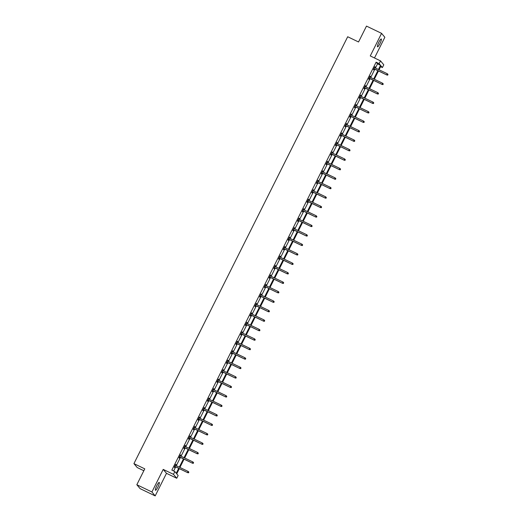 <?xml version="1.0" encoding="UTF-8"?>
<svg xmlns="http://www.w3.org/2000/svg" width="522" height="522" viewBox="0 0 522 522"><rect width="100%" height="100%" fill="white"/><g stroke="black" fill="none" stroke-linecap="round" stroke-linejoin="round"><path stroke-width="0.78" d="M156.776 485.675A4.359 0.809 -64.3 0 1 159.236 482.426A4.359 0.809 -64.3 0 1 157.912 487.033A4.359 0.809 -64.3 0 1 155.458 490.282A4.359 0.809 -64.3 0 1 156.776 485.675M378.841 42.23A4.359 0.809 -64.3 0 1 381.301 38.98A4.359 0.809 -64.3 0 1 379.977 43.58A4.359 0.809 -64.3 0 1 377.517 46.83A4.359 0.809 -64.3 0 1 378.841 42.23M374.483 57.975L384.851 37.277L381.569 33.356L370.261 55.939L380.512 60.872L383.794 64.793L382.411 67.553L381.008 65.876L379.057 69.765M136.829 484.723L151.909 491.985L155.184 495.9L140.111 488.644L136.829 484.723L144.777 468.854L133.926 463.627L347.691 36.749L358.542 41.975L366.49 26.1L381.569 33.356M380.603 66.679L382.411 67.553M179.32 468.639L176.723 473.819L178.126 475.496L176.743 478.256L173.467 474.341L174.85 471.575L176.253 473.258L178.713 468.345M155.184 495.9L166.492 473.323L176.743 478.256M143.837 470.733L137.201 467.542L133.926 463.627M180.482 454.903L179.026 457.814L179.248 458.075L179.744 457.089M180.769 455.04L180.338 455.902M189.962 435.968L188.507 438.878L188.729 439.139L189.225 438.154M190.249 436.105L189.819 436.966M199.45 417.032L197.995 419.936L198.216 420.203L198.706 419.212M199.73 417.169L199.3 418.031M208.93 398.09L207.475 401L207.697 401.268L208.193 400.276M209.218 398.234L208.787 399.095M218.411 379.155L216.956 382.065L217.178 382.326L217.674 381.341M218.698 379.292L218.268 380.153M227.899 360.219L226.444 363.129L226.665 363.39L227.155 362.405M228.179 360.356L227.749 361.217M237.38 341.284L235.924 344.187L236.146 344.455L236.642 343.463M237.667 341.421L237.236 342.282M246.86 322.342L245.405 325.252L245.627 325.519L246.123 324.527M247.147 322.479L246.717 323.34M256.348 303.406L254.893 306.316L255.114 306.577L255.61 305.592M256.635 303.543L256.198 304.404M265.828 284.47L264.373 287.374L264.595 287.642L265.091 286.65M266.116 284.607L265.685 285.469M275.309 265.535L273.854 268.438L274.076 268.706L274.572 267.714M275.596 265.672L275.166 266.533M284.797 246.593L283.342 249.503L283.563 249.764L284.059 248.779M285.084 246.73L284.647 247.591M294.277 227.657L292.822 230.567L293.044 230.828L293.54 229.843M294.565 227.794L294.134 228.656M303.765 208.722L302.303 211.625L302.525 211.893L303.021 210.901M304.045 208.859L303.615 209.72M313.246 189.78L311.791 192.69L312.012 192.957L312.508 191.965M313.533 189.923L313.102 190.784M322.726 170.844L321.271 173.754L321.493 174.015L321.989 173.03M323.014 170.981L322.583 171.842M332.214 151.909L330.752 154.819L330.974 155.08L331.47 154.094M332.494 152.046L332.064 152.907M341.695 132.973L340.24 135.877L340.461 136.144L340.957 135.152M341.982 133.11L341.551 133.971M351.175 114.031L349.72 116.941L349.942 117.209L350.438 116.217M351.463 114.168L351.032 115.036M360.663 95.095L359.208 98.005L359.423 98.266L359.919 97.281M360.943 95.232L360.513 96.094M370.144 76.16L368.689 79.063L368.91 79.331L369.406 78.339M370.431 76.297L370 77.158M173.643 470.994L175.699 466.89M176.292 465.709L180.436 457.422M181.03 456.241L185.179 447.954M185.773 446.773L189.923 438.487M190.517 437.305L194.66 429.019M195.254 427.831L199.404 419.551M199.998 418.363L204.148 410.083M204.741 408.896L208.891 400.609M209.479 399.428L213.628 391.141M214.222 389.96L218.372 381.673M218.966 380.492L223.116 372.206M223.703 371.025L227.853 362.738M228.447 361.55L232.597 353.27M233.19 352.082L237.34 343.802M237.928 342.615L242.077 334.334M242.671 333.147L246.821 324.86M247.415 323.679L251.565 315.392M252.152 314.211L256.302 305.925M256.896 304.744L261.046 296.457M261.639 295.269L265.789 286.989M266.383 285.802L270.526 277.521M271.12 276.334L275.27 268.054M275.864 266.866L280.014 258.579M280.608 257.398L284.751 249.111M285.345 247.93L289.495 239.644M290.088 238.463L294.238 230.176M294.832 228.995L298.975 220.708M299.569 219.521L303.719 211.24M304.313 210.053L308.463 201.773M309.057 200.585L313.2 192.298M313.794 191.117L317.944 182.83M318.537 181.649L322.687 173.363M323.281 172.182L327.424 163.895M328.018 162.714L332.168 154.427M332.762 153.24L336.912 144.959M337.506 143.772L341.649 135.492M342.243 134.304L346.393 126.024M346.986 124.836L351.136 116.55M351.73 115.369L355.873 107.082M356.467 105.901L360.617 97.614M361.211 96.433L365.361 88.146M365.955 86.959L370.098 78.678M370.692 77.491L374.842 69.211M375.435 68.023L377.517 63.86L376.114 62.183L171.829 470.126L174.85 471.575M374.887 66.692L373.432 69.596L373.654 69.863L374.143 68.871M375.168 66.829L374.737 67.69M365.4 85.628L363.945 88.538L364.167 88.799L364.663 87.813M365.687 85.765L365.256 86.626M355.919 104.563L354.464 107.473L354.686 107.734L355.182 106.749M356.206 104.7L355.776 105.561M346.438 123.505L344.977 126.409L345.199 126.676L345.694 125.685M346.719 123.642L346.288 124.504M336.951 142.441L335.496 145.344L335.718 145.612L336.214 144.62M337.238 142.578L336.807 143.439M327.47 161.376L326.015 164.286L326.237 164.547L326.733 163.562M327.757 161.513L327.327 162.375M317.989 180.312L316.528 183.222L316.75 183.49L317.245 182.498M318.27 180.449L317.839 181.31M308.502 199.254L307.047 202.158L307.269 202.425L307.765 201.433M308.789 199.391L308.358 200.252M299.021 218.189L297.566 221.093L297.788 221.361L298.284 220.369M299.308 218.327L298.871 219.188M289.54 237.125L288.079 240.035L288.301 240.296L288.796 239.311M289.821 237.262L289.39 238.123M280.053 256.061L278.598 258.971L278.82 259.238L279.316 258.246M280.34 256.198L279.909 257.065M270.572 275.003L269.117 277.906L269.339 278.174L269.835 277.182M270.859 275.14L270.422 276.001M261.085 293.938L259.63 296.848L259.852 297.109L260.347 296.124M261.372 294.075L260.941 294.937M251.604 312.874L250.149 315.784L250.371 316.045L250.867 315.06M251.891 313.011L251.46 313.872M242.123 331.816L240.668 334.719L240.89 334.987L241.386 333.995M242.41 331.953L241.973 332.814M232.636 350.751L231.181 353.655L231.403 353.923L231.898 352.931M232.923 350.888L232.492 351.75M223.155 369.687L221.7 372.597L221.922 372.858L222.418 371.873M223.442 369.824L223.011 370.685M213.674 388.622L212.219 391.533L212.441 391.8L212.93 390.808M213.955 388.759L213.524 389.621M204.187 407.565L202.732 410.468L202.954 410.736L203.45 409.744M204.474 407.702L204.043 408.563M194.706 426.5L193.251 429.404L193.473 429.671L193.969 428.679M194.993 426.637L194.562 427.498M185.225 445.436L183.77 448.346L183.992 448.607L184.481 447.622M185.506 445.573L185.075 446.434M175.738 464.371L174.283 467.281L174.505 467.549L175 466.557M176.025 464.508L175.594 465.376M376.114 62.183L379.129 63.638L380.512 60.872M166.492 473.323L163.21 469.402L151.909 491.985M163.21 469.402L173.467 474.341M378.45 69.478L380.538 65.315L379.129 63.638M179.307 467.157L183.457 458.877M184.044 457.69L188.194 449.409M188.788 448.222L192.938 439.935M193.531 438.754L197.681 430.467M198.269 429.286L202.419 421M203.012 419.818L207.162 411.532M207.756 410.351L211.906 402.064M212.5 400.876L216.643 392.596M217.237 391.409L221.387 383.128M221.98 381.941L226.13 373.661M226.724 372.473L230.868 364.186M231.461 363.005L235.611 354.719M236.205 353.538L240.355 345.251M240.949 344.07L245.092 335.783M245.686 334.602L249.836 326.315M250.429 325.128L254.579 316.847M255.173 315.66L259.317 307.38M259.91 306.192L264.06 297.905M264.654 296.724L268.804 288.438M269.398 287.257L273.541 278.97M274.135 277.789L278.285 269.502M278.878 268.321L283.028 260.034M283.622 258.847L287.766 250.567M288.359 249.379L292.509 241.099M293.103 239.911L297.253 231.624M297.847 230.443L301.99 222.157M302.584 220.976L306.734 212.689M307.327 211.508L311.477 203.221M312.071 202.04L316.215 193.753M316.808 192.566L320.958 184.286M321.552 183.098L325.702 174.818M326.296 173.63L330.446 165.35M331.033 164.162L335.183 155.876M335.776 154.695L339.926 146.408M340.52 145.227L344.67 136.94M345.257 135.759L349.407 127.472M350.001 126.291L354.151 118.005M354.745 116.817L358.895 108.537M359.482 107.349L363.632 99.069M364.226 97.882L368.375 89.595M368.969 88.414L373.119 80.127M373.706 78.946L377.856 70.659M378.463 70.953L374.313 79.233M373.719 80.421L369.576 88.707M368.982 89.888L364.832 98.175M364.239 99.356L360.089 107.643M359.495 108.824L355.351 117.111M354.758 118.298L350.608 126.578M350.014 127.766L345.864 136.046M345.27 137.234L341.12 145.514M340.533 146.702L336.383 154.988M335.79 156.169L331.64 164.456M331.046 165.637L326.896 173.924M326.309 175.105L322.159 183.392M321.565 184.573L317.415 192.859M316.821 194.047L312.671 202.327M312.084 203.515L307.934 211.795M307.341 212.983L303.191 221.269M302.597 222.45L298.447 230.737M297.86 231.918L293.71 240.205M293.116 241.386L288.966 249.673M288.372 250.854L284.222 259.14M283.629 260.328L279.485 268.608M278.892 269.796L274.742 278.076M274.148 279.263L269.998 287.544M269.404 288.731L265.261 297.018M264.667 298.199L260.517 306.486M259.923 307.667L255.773 315.954M255.18 317.135L251.036 325.421M250.443 326.609L246.293 334.889M245.699 336.077L241.549 344.357M240.955 345.544L236.812 353.825M236.218 355.012L232.068 363.299M231.474 364.48L227.324 372.767M226.731 373.948L222.587 382.234M221.994 383.416L217.844 391.702M217.25 392.883L213.1 401.17M212.506 402.358L208.363 410.638M207.769 411.825L203.619 420.106M203.025 421.293L198.875 429.58M198.282 430.761L194.138 439.048M193.545 440.229L189.395 448.515M188.801 449.696L184.651 457.983M184.057 459.164L179.914 467.451M377.517 63.86L380.538 65.315M373.863 68.734L386.9 75.018L373.909 68.643M387.683 75.005L387.99 74.392L387.683 75.005L386.743 74.822L387.291 73.733L374.457 67.553M386.9 75.018L387.774 75.109M387.99 74.392L387.291 73.733M369.119 78.202L382.163 84.486L369.165 78.111M382.946 84.473L383.246 83.866L382.946 84.473L382 84.296L382.548 83.2L369.713 77.021M382.163 84.486L383.031 84.577M383.246 83.866L382.548 83.2M364.376 87.676L377.419 93.953L364.421 87.579M378.202 93.94L378.502 93.334L378.202 93.94L377.262 93.764L377.811 92.668L364.969 86.489M377.419 93.953L378.287 94.045M378.502 93.334L377.811 92.668M359.638 97.144L372.675 103.421L359.684 97.053M373.458 103.408L373.765 102.801L373.458 103.408L372.519 103.232L373.067 102.136L360.232 95.957M372.675 103.421L373.55 103.513M373.765 102.801L373.067 102.136M354.895 106.612L367.938 112.889L354.94 106.521M368.721 112.876L369.021 112.269L368.721 112.876L367.775 112.7L368.323 111.604L355.489 105.424M367.938 112.889L368.806 112.98M369.021 112.269L368.323 111.604M350.151 116.08L363.195 122.357L350.197 115.988M363.978 122.344L364.278 121.737L363.978 122.344L363.038 122.168L363.58 121.078L350.745 114.892M363.195 122.357L364.062 122.448M364.278 121.737L363.58 121.078M345.414 125.548L358.451 131.825L345.46 125.456M359.234 131.812L359.541 131.205L359.234 131.812L358.294 131.635L358.842 130.546L346.001 124.366M358.451 131.825L359.325 131.922M359.541 131.205L358.842 130.546M340.67 135.015L353.714 141.299L340.716 134.924M354.497 141.279L354.797 140.672L354.497 141.279L353.551 141.103L354.099 140.013L341.264 133.834M353.714 141.299L354.582 141.39M354.797 140.672L354.099 140.013M335.927 144.483L348.97 150.767L335.972 144.392M349.753 150.754L350.053 150.147L349.753 150.754L348.813 150.571L349.355 149.481L336.52 143.302M348.97 150.767L349.838 150.858M350.053 150.147L349.355 149.481M331.189 153.951L344.226 160.234L331.235 153.859M345.009 160.221L345.316 159.615L345.009 160.221L344.07 160.045L344.618 158.949L331.777 152.77M344.226 160.234L345.101 160.326M345.316 159.615L344.618 158.949M326.446 163.425L339.489 169.702L326.491 163.334M340.266 169.689L340.572 169.082L340.266 169.689L339.326 169.513L339.874 168.417L327.04 162.238M339.489 169.702L340.357 169.794M340.572 169.082L339.874 168.417M321.702 172.893L334.746 179.17L321.748 172.802M335.529 179.157L335.829 178.55L335.529 179.157L334.589 178.981L335.131 177.885L322.296 171.705M334.746 179.17L335.613 179.261M335.829 178.55L335.131 177.885M316.965 182.361L330.002 188.638L317.011 182.269M330.785 188.625L331.092 188.018L330.785 188.625L329.845 188.449L330.393 187.359L317.552 181.173M330.002 188.638L330.876 188.729M331.092 188.018L330.393 187.359M312.221 191.828L325.265 198.106L312.267 191.737M326.041 198.092L326.348 197.486L326.041 198.092L325.102 197.916L325.65 196.827L312.815 190.647M325.265 198.106L326.133 198.203M326.348 197.486L325.65 196.827M307.478 201.296L320.521 207.573L307.523 201.205M321.304 207.56L321.604 206.953L321.304 207.56L320.364 207.384L320.906 206.294L308.071 200.115M320.521 207.573L321.389 207.671M321.604 206.953L320.906 206.294M302.74 210.764L315.777 217.048L302.786 210.673M316.56 217.035L316.867 216.428L316.56 217.035L315.621 216.852L316.169 215.762L303.328 209.583M315.777 217.048L316.652 217.139M316.867 216.428L316.169 215.762M297.997 220.232L311.04 226.515L298.042 220.14M311.817 226.502L312.123 225.895L311.817 226.502L310.877 226.326L311.425 225.23L298.591 219.051M311.04 226.515L311.908 226.607M312.123 225.895L311.425 225.23M293.253 229.706L306.297 235.983L293.299 229.615M307.08 235.97L307.38 235.363L307.08 235.97L306.14 235.794L306.682 234.698L293.847 228.519M306.297 235.983L307.164 236.075M307.38 235.363L306.682 234.698M288.516 239.174L301.553 245.451L288.562 239.083M302.336 245.438L302.643 244.831L302.336 245.438L301.396 245.262L301.944 244.165L289.103 237.986M301.553 245.451L302.427 245.542M302.643 244.831L301.944 244.165M283.772 248.642L296.816 254.919L283.818 248.55M297.592 254.906L297.899 254.299L297.592 254.906L296.653 254.729L297.201 253.64L284.366 247.454M296.816 254.919L297.684 255.01M297.899 254.299L297.201 253.64M279.029 258.109L292.072 264.386L279.074 258.018M292.855 264.373L293.155 263.767L292.855 264.373L291.915 264.197L292.457 263.108L279.622 256.922M292.072 264.386L292.94 264.478M293.155 263.767L292.457 263.108M274.285 267.577L287.328 273.854L274.337 267.486M288.111 273.841L288.418 273.234L288.111 273.841L287.172 273.665L287.72 272.575L274.879 266.396M287.328 273.854L288.203 273.952M288.418 273.234L287.72 272.575M269.548 277.045L282.591 283.329L269.593 276.954M283.368 283.315L283.674 282.702L283.368 283.315L282.428 283.133L282.976 282.043L270.142 275.864M282.591 283.329L283.459 283.42M283.674 282.702L282.976 282.043M264.804 286.513L277.848 292.796L264.85 286.421M278.631 292.783L278.931 292.176L278.631 292.783L277.684 292.607L278.233 291.511L265.398 285.332M277.848 292.796L278.715 292.888M278.931 292.176L278.233 291.511M260.06 295.987L273.104 302.264L260.106 295.889M273.887 302.251L274.194 301.644L273.887 302.251L272.947 302.075L273.495 300.979L260.654 294.799M273.104 302.264L273.978 302.355M274.194 301.644L273.495 300.979M255.323 305.455L268.367 311.732L255.369 305.363M269.143 311.719L269.45 311.112L269.143 311.719L268.204 311.543L268.752 310.446L255.917 304.267M268.367 311.732L269.235 311.823M269.45 311.112L268.752 310.446M250.58 314.923L263.623 321.2L250.625 314.831M264.406 321.187L264.706 320.58L264.406 321.187L263.46 321.01L264.008 319.914L251.173 313.735M263.623 321.2L264.491 321.291M264.706 320.58L264.008 319.914M245.836 324.39L258.879 330.667L245.882 324.299M259.662 330.654L259.969 330.048L259.662 330.654L258.723 330.478L259.271 329.389L246.43 323.203M258.879 330.667L259.754 330.759M259.969 330.048L259.271 329.389M241.099 333.858L254.142 340.135L241.144 333.767M254.919 340.122L255.225 339.515L254.919 340.122L253.979 339.946L254.527 338.856L241.693 332.677M254.142 340.135L255.01 340.233M255.225 339.515L254.527 338.856M236.355 343.326L249.399 349.609L236.401 343.235M250.182 349.59L250.482 348.983L250.182 349.59L249.235 349.414L249.784 348.324L236.949 342.145M249.399 349.609L250.266 349.701M250.482 348.983L249.784 348.324M231.611 352.794L244.655 359.077L231.657 352.702M245.438 359.064L245.745 358.457L245.438 359.064L244.498 358.882L245.046 357.792L232.205 351.613M244.655 359.077L245.529 359.169M245.745 358.457L245.046 357.792M226.874 362.261L239.918 368.545L226.92 362.17M240.694 368.532L241.001 367.925L240.694 368.532L239.755 368.356L240.303 367.26L227.468 361.08M239.918 368.545L240.786 368.636M241.001 367.925L240.303 367.26M222.131 371.736L235.174 378.013L222.176 371.644M235.957 378L236.257 377.393L235.957 378L235.011 377.824L235.559 376.727L222.724 370.548M235.174 378.013L236.042 378.104M236.257 377.393L235.559 376.727M217.387 381.204L230.43 387.481L217.433 381.112M231.213 387.468L231.52 386.861L231.213 387.468L230.274 387.291L230.822 386.195L217.981 380.016M230.43 387.481L231.305 387.572M231.52 386.861L230.822 386.195M212.65 390.671L225.693 396.948L212.695 390.58M226.47 396.935L226.776 396.328L226.47 396.935L225.53 396.759L226.078 395.669L213.244 389.484M225.693 396.948L226.561 397.04M226.776 396.328L226.078 395.669M207.906 400.139L220.95 406.416L207.952 400.048M221.733 406.403L222.033 405.796L221.733 406.403L220.786 406.227L221.335 405.137L208.5 398.958M220.95 406.416L221.817 406.514M222.033 405.796L221.335 405.137M203.162 409.607L216.206 415.884L203.208 409.516M216.989 415.871L217.296 415.264L216.989 415.871L216.049 415.695L216.597 414.605L203.756 408.426M216.206 415.884L217.08 415.982M217.296 415.264L216.597 414.605M198.425 419.075L211.469 425.358L198.471 418.983M212.245 425.345L212.552 424.738L212.245 425.345L211.306 425.162L211.854 424.073L199.019 417.894M211.469 425.358L212.337 425.45M212.552 424.738L211.854 424.073M193.682 428.542L206.725 434.826L193.727 428.451M207.508 434.813L207.808 434.206L207.508 434.813L206.562 434.637L207.11 433.541L194.275 427.361M206.725 434.826L207.593 434.917M207.808 434.206L207.11 433.541M188.938 438.017L201.981 444.294L188.984 437.925M202.764 444.281L203.065 443.674L202.764 444.281L201.825 444.105L202.373 443.008L189.532 436.829M201.981 444.294L202.856 444.385M203.065 443.674L202.373 443.008M184.201 447.484L197.238 453.762L184.246 447.393M198.021 453.748L198.327 453.142L198.021 453.748L197.081 453.572L197.629 452.476L184.795 446.297M197.238 453.762L198.112 453.853M198.327 453.142L197.629 452.476M179.457 456.952L192.501 463.229L179.503 456.861M193.284 463.216L193.584 462.609L193.284 463.216L192.337 463.04L192.886 461.95L180.051 455.765M192.501 463.229L193.368 463.321M193.584 462.609L192.886 461.95M174.713 466.42L187.757 472.697L174.759 466.329M188.54 472.684L188.84 472.077L188.54 472.684L187.6 472.508L188.148 471.418L175.307 465.232M187.757 472.697L188.625 472.788M188.84 472.077L188.148 471.418"/></g></svg>
